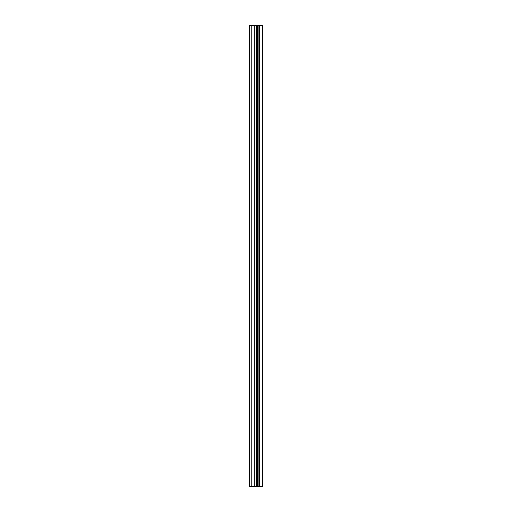 <?xml version="1.0" encoding="UTF-8"?>
<svg xmlns="http://www.w3.org/2000/svg" width="512" height="512" viewBox="0 0 512 512"><rect width="100%" height="100%" fill="white"/><g stroke="black" fill="none" stroke-linecap="round" stroke-linejoin="round"><path stroke-width="0.77" d="M256.448 486.4L262.733 486.4L262.733 25.6L249.267 25.6L249.267 486.4L256.448 486.4L256.448 25.6M262.285 486.4L262.285 25.6M260.928 486.4L260.928 25.6M259.795 486.4L259.795 25.6M258.944 486.4L258.944 25.6M257.811 486.4L257.811 25.6M256.179 486.4L256.179 25.6M254.758 486.4L254.758 25.6M251.923 486.4L251.923 25.6M249.798 486.4L249.798 25.6"/></g></svg>
